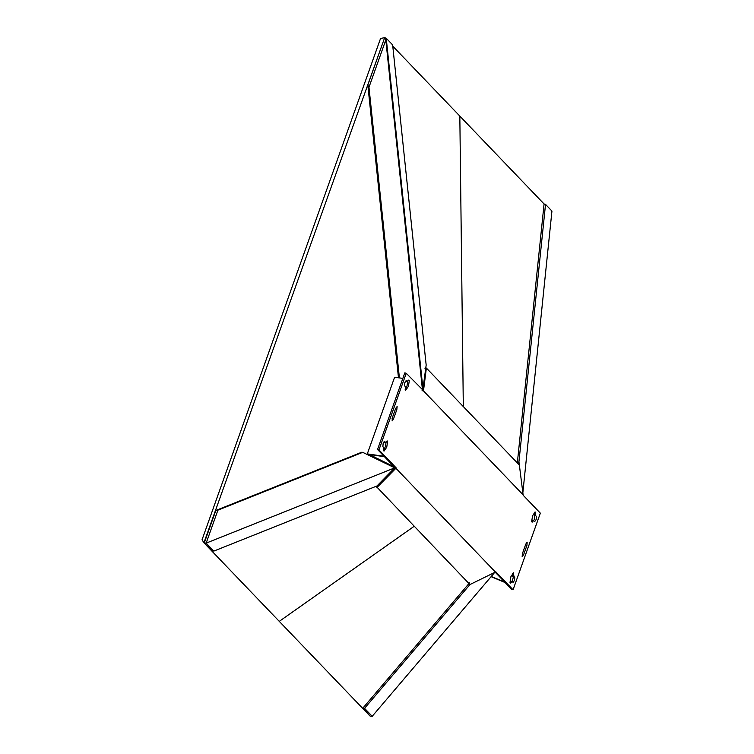 <?xml version="1.0" encoding="UTF-8"?>
<svg xmlns="http://www.w3.org/2000/svg" width="754" height="754" viewBox="0 0 754 754"><rect width="100%" height="100%" fill="white"/><g stroke="black" fill="none" stroke-linecap="round" stroke-linejoin="round"><path stroke-width="1.13" d="M494.04 573.21L372.203 716.3L370.129 716.121L203.919 542.776L202.053 539.77L380.572 38.416L384.663 37.7L380.572 38.416M414.106 526.339L279.272 621.362M393.805 466.971L393.324 467.16L393.805 466.971M202.053 539.77L203.919 542.776L211.846 550.345L213.806 551.099L206.162 543.125L217.897 510.166L362.731 452.343L394.738 467.848L206.162 543.125L203.919 542.776L384.663 37.7L367.82 84.995L368.97 87.266L385.812 39.962L384.663 37.7L386.227 38.228L385.812 39.962L422.494 390.28L422.947 388.932L386.227 38.228L392.646 44.92L426.17 365.059L422.947 388.932M525.745 544.228L522.249 554.124M522.465 553.445L525.783 544.134L527.159 542.173L526.942 545.349L523.634 554.661L522.154 556.556L522.465 553.445M509.958 582.173L510.741 581.051L512.154 581.485L510.449 583.068L510.015 582.456L510.882 576.716L513.465 572.776L513.936 576.471L512.531 576.037L513.351 576.895L512.249 581.588M513.936 576.471L514.756 577.328L514.445 580.439L513.078 582.408L512.154 581.485M512.711 573.247L512.531 576.037M531.636 521.297L532.484 520.251L534.756 521.523L536.122 519.563L536.443 516.452L535.708 515.689L535.086 511.9L532.56 515.84L531.674 521.485L532.126 522.192L534.718 519.129L534.388 512.371M424.851 368.141L426.359 368.037L519.365 465.048L523.153 495.227L540.345 513.154L513.059 589.788L495.859 571.862L469.921 584.557L376.142 486.292M491.099 576.669L505.133 582.559L511.646 589.355L513.059 589.788M491.259 576.48L504.709 582.126L495.001 572.003M422.014 390.779L423.512 390.676L406.236 373.287L404.823 372.853L377.537 449.488L384.05 456.283L367.302 453.899L395.963 468.328L495.689 572.343M423.522 390.949L523.248 494.963M395.661 408.423L392.344 417.735L392.127 420.911L393.503 418.941L396.821 409.629L397.132 406.519L395.661 408.423M385.454 442.466L384.54 441.552L383.164 443.512L382.853 446.632L383.673 447.48L383.984 451.165L386.736 447.235L387.594 441.495L387.16 440.883L385.454 442.466L383.946 441.938M383.484 450.27L385.322 446.802L386.246 441.344M407.923 380.468L407 385.925L405.162 389.394M409.299 380.713L408.414 386.359L405.661 390.289L405.256 386.51L404.53 385.746L404.841 382.636L406.218 380.676L407.066 381.515L408.838 380.007L409.299 380.713M406.236 373.287L378.942 449.921L396.133 467.848L394.446 467.706M377.537 449.488L378.942 449.921M394.172 466.839L369.083 454.398L384.465 456.717L394.172 466.839M402.853 378.367L394.596 377.264L367.302 453.899M405.633 381.053L407.066 381.515M392.127 418.413L395.624 408.517M395.963 468.328L396.133 467.848M426.359 368.037L423.512 390.676M395.548 468.63L376.915 487.555M463.314 406.585L459.827 116.097L544.077 203.966L545.528 204.372L551.947 211.073L522.814 493.097M459.827 116.097L392.777 46.164M517.367 462.956L518.941 461.816L519.336 465.011M518.941 461.816L545.528 204.372M517.348 462.805L544.077 203.966M372.203 716.3L364.55 708.326L469.959 584.548M370.129 716.121L362.985 707.987L364.55 708.326M362.985 707.987L469.563 582.833M368.97 87.266L399.394 377.848M367.82 84.995L398.47 377.707M213.806 551.099L376.991 485.953L394.738 467.848M204.4 542.588L215.823 510.477L361.807 452.202L362.731 452.343M215.823 510.477L217.897 510.166M526.942 545.349L525.538 544.906M393.503 418.941L392.099 418.508M533.898 520.684L532.484 520.251"/></g></svg>
